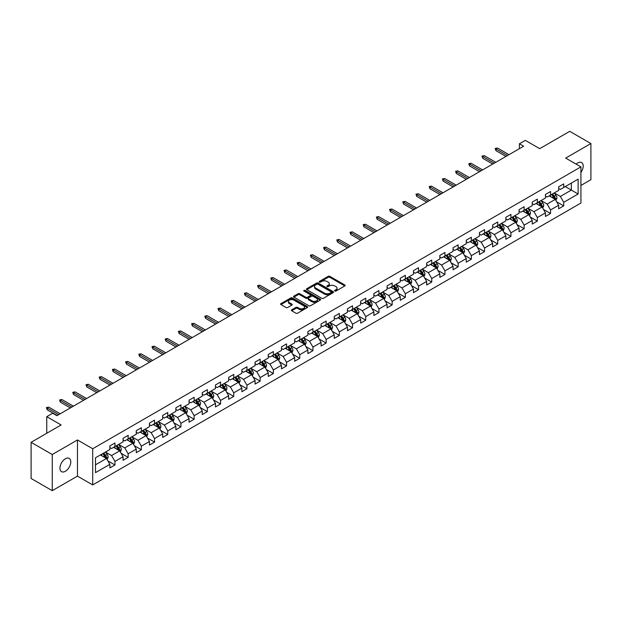 <?xml version="1.0" encoding="UTF-8"?>
<svg xmlns="http://www.w3.org/2000/svg" width="622" height="622" viewBox="0 0 622 622"><rect width="100%" height="100%" fill="white"/><g stroke="black" fill="none" stroke-linecap="round" stroke-linejoin="round"><path stroke-width="0.93" d="M334.799 291.034A0.824 0.474 0 0 0 335.966 291.034L344.79 285.941A1.174 0.676 0 0 0 345.132 285.459A1.174 0.676 0 0 0 344.79 284.977L329.839 276.347A1.174 0.676 0 0 0 328.175 276.347L319.35 281.447A0.824 0.474 0 0 0 320.517 282.116L321.66 281.455A3.755 2.169 0 0 1 326.97 281.455L328.222 282.178A3.755 2.169 0 0 1 329.318 283.71A3.755 2.169 0 0 1 328.222 285.241L327.079 285.902A0.824 0.474 0 0 0 328.237 286.571L329.38 285.918A3.755 2.169 0 0 1 334.698 285.918L335.942 286.633A3.755 2.169 0 0 1 337.046 288.173A3.755 2.169 0 0 1 335.942 289.704L334.799 290.365A0.824 0.474 0 0 0 334.799 291.034L334.799 290.365M65.364 471.282A7.658 4.424 120 0 0 70.372 464.533A7.658 4.424 120 0 0 69.197 458.398A7.658 4.424 120 0 0 65.364 458.772A7.658 4.424 120 0 0 60.365 465.52A7.658 4.424 120 0 0 61.539 471.663A7.658 4.424 120 0 0 65.364 471.282M580.917 172.481A7.658 4.424 120 0 0 581.617 162.552A7.658 4.424 120 0 0 577.784 162.933A7.658 4.424 120 0 0 576.166 164.154M291.718 309.818A1.174 0.676 0 0 0 291.376 310.3A1.174 0.676 0 0 0 291.718 310.775L295.909 313.2A1.174 0.676 0 0 0 297.573 313.2L307.369 307.54A1.174 0.676 0 0 0 307.719 307.058A1.174 0.676 0 0 0 307.369 306.584L292.426 297.954A1.174 0.676 0 0 0 290.762 297.954L280.957 303.606A1.174 0.676 0 0 0 280.615 304.088A1.174 0.676 0 0 0 280.957 304.57L286.027 307.493A1.174 0.676 0 0 0 287.691 307.493L291.881 305.068A1.174 0.676 0 0 0 292.223 304.593A1.174 0.676 0 0 0 291.881 304.111L289.37 302.665A3.141 1.812 0 0 1 288.452 301.382A3.141 1.812 0 0 1 290.388 299.703A3.141 1.812 0 0 1 293.809 300.099L303.653 305.775A3.141 1.812 0 0 1 304.578 307.058A3.141 1.812 0 0 1 302.634 308.737A3.141 1.812 0 0 1 299.213 308.341L297.573 307.4A1.174 0.676 0 0 0 295.909 307.4L291.718 309.818L291.718 310.775M580.917 185.457L590.9 179.688L590.9 143.542L569.744 131.328L539.709 148.666L525.326 140.362L519.401 143.783L523.631 146.224L56.905 415.69L52.676 413.241L46.751 416.662L46.751 433.277M52.256 454.526L52.256 490.672L77.47 476.118L77.47 439.964L52.256 454.526L31.1 442.312L61.135 424.966L46.751 416.662M77.47 439.964L92.701 448.757L580.917 166.89L580.917 203.036L92.701 484.911L92.701 448.757M590.9 143.542L565.686 158.097L580.917 166.89M321.737 298.288A1.174 0.676 0 0 0 323.401 298.288L333.198 292.628A1.174 0.676 0 0 0 333.548 292.146A1.174 0.676 0 0 0 333.198 291.671L318.254 283.041A1.174 0.676 0 0 0 316.59 283.041L306.794 288.694A1.174 0.676 0 0 0 306.444 289.176A1.174 0.676 0 0 0 306.794 289.658L321.737 298.288M304.251 291.213A0.824 0.474 0 0 1 305.091 291.329L305.091 290.35L320.283 299.128A1.174 0.676 0 0 1 320.633 299.602A1.174 0.676 0 0 1 320.283 300.084L310.487 305.744A1.174 0.676 0 0 1 308.823 305.744L293.872 297.114L293.872 296.15A1.174 0.676 0 0 0 293.53 296.632A1.174 0.676 0 0 0 293.872 297.114M293.872 296.15L298.07 293.732A1.174 0.676 0 0 1 299.734 293.732L305.791 297.23A1.174 0.676 0 0 0 307.455 297.23L310.238 295.629A1.174 0.676 0 0 0 310.58 295.147A1.174 0.676 0 0 0 310.238 294.665L303.925 291.018A0.824 0.474 0 0 1 305.091 290.35M52.256 490.672L31.1 478.458L31.1 442.312M107.886 460.902L114.953 464.976L114.953 461.415L123.078 456.719L123.078 460.288L128.148 457.357L128.148 453.788L136.272 449.1L136.272 452.668L141.35 449.737L141.35 446.168L149.474 441.48L149.474 445.049L154.551 442.118L154.551 438.549L162.676 433.861L162.676 437.429L167.753 434.498L167.753 430.929L175.87 426.241L175.87 429.802L180.948 426.871L180.948 423.31L189.072 418.622L189.072 422.183L194.15 419.251L194.15 415.69L202.274 410.994L202.274 414.563L207.351 411.632L207.351 408.063L215.469 403.375L215.469 406.943L220.546 404.012L220.546 400.444L228.671 395.755L228.671 399.324L233.748 396.393L233.748 392.824L241.872 388.136L241.872 391.704L246.95 388.773L246.95 385.205L255.074 380.516L255.074 384.077L260.144 381.154L260.144 377.585L268.269 372.897L268.269 376.458L273.346 373.527L273.346 369.966L281.471 365.277L281.471 368.838L286.548 365.907L286.548 362.346L294.673 357.65L294.673 361.219L299.75 358.288L299.75 354.719L307.867 350.03L307.867 353.599L312.944 350.668L312.944 347.099L321.069 342.411L321.069 345.98L326.146 343.049L326.146 339.48L334.271 334.791L334.271 338.36L339.348 335.429L339.348 331.86L347.465 327.172L347.465 330.733L352.542 327.802L352.542 324.241L360.667 319.553L360.667 323.113L365.744 320.182L365.744 316.621L373.869 311.925L373.869 315.494L378.946 312.563L378.946 308.994L387.071 304.306L387.071 307.874L392.148 304.943L392.148 301.375L400.265 296.686L400.265 300.255L405.342 297.324L405.342 293.755L413.467 289.067L413.467 292.635L418.544 289.704L418.544 286.136L426.669 281.447L426.669 285.008L431.746 282.077L431.746 278.516L439.863 273.828L439.863 277.389L444.94 274.457L444.94 270.897L453.065 266.2L453.065 269.769L458.142 266.838L458.142 263.269L466.267 258.581L466.267 262.15L471.344 259.218L471.344 255.65L479.461 250.961L479.461 254.53L484.538 251.599L484.538 248.03L492.663 243.342L492.663 246.911L497.74 243.98L497.74 240.411L505.865 235.722L505.865 239.283L510.942 236.352L510.942 232.791L519.067 228.103L519.067 231.664L524.144 228.733L524.144 225.172L532.261 220.476L532.261 224.044L537.338 221.113L537.338 217.544L545.463 212.856L545.463 216.425L550.54 213.494L550.54 209.925L558.665 205.237L558.665 208.805L563.742 205.874L563.742 202.305L578.126 194.002L578.126 179.152L571.354 183.062L571.354 190.091L578.126 194.002M114.953 464.976L109.876 467.907L109.876 464.346L95.493 472.65L95.493 457.8L109.876 449.496L109.876 445.927L114.953 442.996L114.953 446.565L123.078 441.869L123.078 438.308L128.148 435.377L128.148 438.938L136.272 434.249L136.272 430.688L141.35 427.757L141.35 431.318L149.474 426.63L149.474 423.061L154.551 420.13L154.551 423.699L162.676 419.01L162.676 415.442L167.753 412.51L167.753 416.079L175.87 411.391L175.87 407.822L180.948 404.891L180.948 408.46L189.072 403.771L189.072 400.203L194.15 397.271L194.15 400.84L202.274 396.144L202.274 392.583L207.351 389.652L207.351 393.213L215.469 388.525L215.469 384.964L220.546 382.032L220.546 385.593L228.671 380.905L228.671 377.336L233.748 374.405L233.748 377.974L241.872 373.286L241.872 369.717L246.95 366.786L246.95 370.354L255.074 365.666L255.074 362.097L260.144 359.166L260.144 362.735L268.269 358.047L268.269 354.478L273.346 351.547L273.346 355.115L281.471 350.419L281.471 346.858L286.548 343.927L286.548 347.488L294.673 342.8L294.673 339.239L299.75 336.308L299.75 339.869L307.867 335.18L307.867 331.612L312.944 328.68L312.944 332.249L321.069 327.561L321.069 323.992L326.146 321.061L326.146 324.63L334.271 319.941L334.271 316.373L339.348 313.441L339.348 317.01L347.465 312.322L347.465 308.753L352.542 305.822L352.542 309.391L360.667 304.694L360.667 301.134L365.744 298.202L365.744 301.763L373.869 297.075L373.869 293.514L378.946 290.583L378.946 294.144L387.071 289.455L387.071 285.887L392.148 282.956L392.148 286.524L400.265 281.836L400.265 278.267L405.342 275.336L405.342 278.905L413.467 274.216L413.467 270.648L418.544 267.717L418.544 271.285L426.669 266.597L426.669 263.028L431.746 260.097L431.746 263.666L439.863 258.977L439.863 255.409L444.94 252.478L444.94 256.046L453.065 251.35L453.065 247.789L458.142 244.858L458.142 248.419L466.267 243.731L466.267 240.17L471.344 237.239L471.344 240.8L479.461 236.111L479.461 232.542L484.538 229.611L484.538 233.18L492.663 228.492L492.663 224.923L497.74 221.992L497.74 225.561L505.865 220.872L505.865 217.303L510.942 214.372L510.942 217.941L519.067 213.253L519.067 209.684L524.144 206.753L524.144 210.322L532.261 205.625L532.261 202.064L537.338 199.133L537.338 202.694L545.463 198.006L545.463 194.445L550.54 191.514L550.54 195.075L558.665 190.386L558.665 186.818L563.742 183.887L563.742 187.455L578.126 179.152M113.601 447.342L119.688 450.857L111.563 455.553L105.476 452.031M109.876 447.537L111.563 448.516L114.953 446.565M111.563 455.553L114.953 461.415M119.688 450.857L123.078 456.719M126.795 439.723L132.89 443.237L124.765 447.926L118.678 444.411M123.078 439.917L124.765 440.897L128.148 438.938M124.765 447.926L128.148 453.788M132.89 443.237L136.272 449.1M139.997 432.103L146.092 435.618L137.967 440.306L131.872 436.792M136.272 432.298L137.967 433.277L141.35 431.318M137.967 440.306L141.35 446.168M146.092 435.618L149.474 441.48M153.199 424.484L159.286 427.998L151.169 432.687L145.074 429.172M149.474 424.678L151.169 425.65L154.551 423.699M151.169 432.687L154.551 438.549M159.286 427.998L162.676 433.861M166.393 416.857L172.488 420.379L164.363 425.067L158.276 421.553M162.676 417.059L164.363 418.031L167.753 416.079M164.363 425.067L167.753 430.929M172.488 420.379L175.87 426.241M179.595 409.237L185.69 412.759L177.565 417.448L171.47 413.925M175.87 409.432L177.565 410.411L180.948 408.46M177.565 417.448L180.948 423.31M185.69 412.759L189.072 418.622M192.797 401.618L198.885 405.132L190.767 409.828L184.672 406.306M189.072 401.812L190.767 402.792L194.15 400.84M190.767 409.828L194.15 415.69M198.885 405.132L202.274 410.994M205.999 393.998L212.086 397.512L203.962 402.209L197.874 398.686M202.274 394.192L203.962 395.172L207.351 393.213M203.962 402.209L207.351 408.063M212.086 397.512L215.469 403.375M219.193 386.379L225.288 389.893L217.164 394.581L211.076 391.067M215.469 386.573L217.164 387.553L220.546 385.593M217.164 394.581L220.546 400.444M225.288 389.893L228.671 395.755M232.395 378.759L238.49 382.273L230.365 386.962L224.27 383.447M228.671 378.953L230.365 379.925L233.748 377.974M230.365 386.962L233.748 392.824M238.49 382.273L241.872 388.136M245.597 371.132L251.685 374.654L243.56 379.342L237.472 375.828M241.872 371.334L243.56 372.306L246.95 370.354M243.56 379.342L246.95 385.205M251.685 374.654L255.074 380.516M258.791 363.512L264.886 367.034L256.762 371.723L250.674 368.201M255.074 363.707L256.762 364.686L260.144 362.735M256.762 371.723L260.144 377.585M264.886 367.034L268.269 372.897M271.993 355.893L278.088 359.415L269.964 364.103L263.868 360.581M268.269 356.087L269.964 357.067L273.346 355.115M269.964 364.103L273.346 369.966M278.088 359.415L281.471 365.277M285.195 348.273L291.283 351.788L283.165 356.484L277.07 352.962M281.471 348.468L283.165 349.447L286.548 347.488M283.165 356.484L286.548 362.346M291.283 351.788L294.673 357.65M298.389 340.654L304.485 344.168L296.36 348.856L290.272 345.342M294.673 340.848L296.36 341.828L299.75 339.869M296.36 348.856L299.75 354.719M304.485 344.168L307.867 350.03M311.591 333.034L317.687 336.549L309.562 341.237L303.466 337.723M307.867 333.229L309.562 334.201L312.944 332.249M309.562 341.237L312.944 347.099M317.687 336.549L321.069 342.411M324.793 325.415L330.881 328.929L322.764 333.617L316.668 330.103M321.069 325.609L322.764 326.581L326.146 324.63M322.764 333.617L326.146 339.48M330.881 328.929L334.271 334.791M337.995 317.788L344.083 321.31L335.958 325.998L329.87 322.484M334.271 317.982L335.958 318.962L339.348 317.01M335.958 325.998L339.348 331.86M344.083 321.31L347.465 327.172M351.189 310.168L357.285 313.69L349.16 318.378L343.072 314.856M347.465 310.362L349.16 311.342L352.542 309.391M349.16 318.378L352.542 324.241M357.285 313.69L360.667 319.553M364.391 302.549L370.487 306.063L362.362 310.759L356.266 307.237M360.667 302.743L362.362 303.723L365.744 301.763M362.362 310.759L365.744 316.621M370.487 306.063L373.869 311.925M377.593 294.929L383.681 298.443L375.564 303.132L369.468 299.617M373.869 295.123L375.564 296.103L378.946 294.144M375.564 303.132L378.946 308.994M383.681 298.443L387.071 304.306M390.787 287.31L396.883 290.824L388.758 295.512L382.67 291.998M387.071 287.504L388.758 288.476L392.148 286.524M388.758 295.512L392.148 301.375M396.883 290.824L400.265 296.686M403.989 279.69L410.085 283.204L401.96 287.893L395.864 284.378M400.265 279.884L401.96 280.856L405.342 278.905M401.96 287.893L405.342 293.755M410.085 283.204L413.467 289.067M417.191 272.063L423.279 275.585L415.162 280.273L409.066 276.759M413.467 272.265L415.162 273.237L418.544 271.285M415.162 280.273L418.544 286.136M423.279 275.585L426.669 281.447M430.385 264.443L436.481 267.965L428.356 272.654L422.268 269.132M426.669 264.638L428.356 265.617L431.746 263.666M428.356 272.654L431.746 278.516M436.481 267.965L439.863 273.828M443.587 256.824L449.683 260.338L441.558 265.034L435.462 261.512M439.863 257.018L441.558 257.998L444.94 256.046M441.558 265.034L444.94 270.897M449.683 260.338L453.065 266.2M456.789 249.204L462.877 252.719L454.76 257.407L448.664 253.893M453.065 249.399L454.76 250.378L458.142 248.419M454.76 257.407L458.142 263.269M462.877 252.719L466.267 258.581M469.991 241.585L476.079 245.099L467.954 249.787L461.866 246.273M466.267 241.779L467.954 242.759L471.344 240.8M467.954 249.787L471.344 255.65M476.079 245.099L479.461 250.961M483.185 233.965L489.281 237.48L481.156 242.168L475.068 238.654M479.461 234.16L481.156 235.132L484.538 233.18M481.156 242.168L484.538 248.03M489.281 237.48L492.663 243.342M496.387 226.338L502.483 229.86L494.358 234.548L488.262 231.034M492.663 226.54L494.358 227.512L497.74 225.561M494.358 234.548L497.74 240.411M502.483 229.86L505.865 235.722M509.589 218.719L515.677 222.241L507.56 226.929L501.464 223.407M505.865 218.913L507.56 219.893L510.942 217.941M507.56 226.929L510.942 232.791M515.677 222.241L519.067 228.103M522.783 211.099L528.879 214.621L520.754 219.309L514.666 215.787M519.067 211.293L520.754 212.273L524.144 210.322M520.754 219.309L524.144 225.172M528.879 214.621L532.261 220.476M535.985 203.48L542.081 206.994L533.956 211.69L527.86 208.168M532.261 203.674L533.956 204.654L537.338 202.694M533.956 211.69L537.338 217.544M542.081 206.994L545.463 212.856M549.187 195.86L555.275 199.374L547.158 204.063L541.062 200.548M545.463 196.054L547.158 197.034L550.54 195.075M547.158 204.063L550.54 209.925M555.275 199.374L558.665 205.237M565.266 186.577L571.354 190.091L560.352 196.443L554.264 192.929M558.665 188.435L560.352 189.407L563.742 187.455M560.352 196.443L563.742 202.305M77.47 476.118L92.701 484.911M519.401 143.783L519.401 148.666M95.493 464.828L106.486 458.484L100.399 454.962M106.486 458.484L109.876 464.346M556.674 201.792L563.742 205.874M543.472 209.412L550.54 213.494M530.278 217.039L537.338 221.113M517.076 224.659L524.144 228.733M503.874 232.278L510.942 236.352M490.672 239.898L497.74 243.98M477.478 247.517L484.538 251.599M464.276 255.137L471.344 259.218M451.074 262.756L458.142 266.838M437.88 270.383L444.94 274.457M424.678 278.003L431.746 282.077M411.476 285.622L418.544 289.704M398.282 293.242L405.342 297.324M385.08 300.861L392.148 304.943M371.878 308.481L378.946 312.563M358.676 316.108L365.744 320.182M345.482 323.728L352.542 327.802M332.28 331.347L339.348 335.429M319.078 338.967L326.146 343.049M305.884 346.586L312.944 350.668M292.682 354.206L299.75 358.288M279.48 361.833L286.548 365.907M266.278 369.452L273.346 373.527M253.084 377.072L260.144 381.154M239.882 384.691L246.95 388.773M226.68 392.311L233.748 396.393M213.486 399.93L220.546 404.012M200.284 407.558L207.351 411.632M187.082 415.177L194.15 419.251M173.888 422.797L180.948 426.871M160.686 430.416L167.753 434.498M147.484 438.036L154.551 442.118M134.282 445.655L141.35 449.737M121.088 453.275L128.148 457.357M335.126 291.15L335.942 290.684A3.755 2.169 0 0 0 337.046 289.144L337.046 288.173M329.318 283.71L329.318 284.689A3.755 2.169 0 0 1 328.222 286.221L327.405 286.688M344.775 285.949L329.839 277.326A1.174 0.676 0 0 0 328.175 277.326L319.677 282.233M333.182 292.635L318.254 284.013A1.174 0.676 0 0 0 316.59 284.013L306.809 289.665L306.794 288.694M331.122 292.488A0.824 0.474 0 0 0 331.122 291.811L318.005 284.238A0.824 0.474 0 0 0 316.839 284.238L315.634 284.93A3.755 2.169 0 0 0 314.538 286.47A3.755 2.169 0 0 0 315.634 288.002L324.606 293.18A3.755 2.169 0 0 0 329.924 293.18L331.122 292.488L331.122 293.46A0.824 0.474 0 0 0 331.363 293.125L331.363 292.146M314.538 286.47L314.538 287.442A3.755 2.169 0 0 0 315.634 288.981L315.634 288.002M331.122 293.46L329.924 294.159A3.755 2.169 0 0 1 324.606 294.159L315.634 288.981M293.887 297.122L298.07 294.711L298.07 293.732M310.58 295.147L310.58 296.126A1.174 0.676 0 0 1 310.238 296.601L307.455 298.21A1.174 0.676 0 0 1 305.791 298.21L299.734 294.711A1.174 0.676 0 0 0 298.07 294.711M305.091 291.329L320.268 300.092M312.088 300.861A3.141 1.812 0 0 0 315.51 301.258A3.141 1.812 0 0 0 317.445 299.579A3.141 1.812 0 0 0 316.528 298.296L313.06 296.297A1.174 0.676 0 0 0 311.397 296.297L308.621 297.899A1.174 0.676 0 0 0 308.271 298.381A1.174 0.676 0 0 0 308.621 298.863L312.088 300.861L312.088 301.841A3.141 1.812 0 0 0 315.51 302.238A3.141 1.812 0 0 0 317.445 300.558L317.445 299.579M308.271 298.381L308.271 299.361A1.174 0.676 0 0 0 308.621 299.835L308.621 298.863M312.088 301.841L308.621 299.835M304.578 307.058L304.578 308.038A3.141 1.812 0 0 1 302.634 309.717A3.141 1.812 0 0 1 299.213 309.321L297.573 308.372A1.174 0.676 0 0 0 295.909 308.372L291.734 310.79M288.452 301.382L288.452 302.354A3.141 1.812 0 0 0 289.37 303.637L289.37 302.665M291.866 305.083L289.37 303.637M307.354 307.548L292.426 298.925A1.174 0.676 0 0 0 290.762 298.925L280.973 304.578M555.944 200.533L556.954 197.998A3.172 1.827 -120 0 0 555.944 195.3L554.194 192.968M551.146 196.995L549.965 195.409M551.574 194.484L553.316 196.809A3.172 1.827 60 0 1 554.225 198.721L555.244 198.13A3.172 1.827 -120 0 0 554.334 196.225L552.585 193.893M551.792 194.352L553.728 196.941A1.617 0.933 60 0 1 554.023 197.431L555.244 198.13M507.474 155.554L495.944 148.899L495.944 150.664L495.182 148.464L495.944 148.899L497.468 148.02L508.998 154.676M495.944 150.664L505.95 156.433M495.182 148.464L497.468 148.02M542.749 208.152L543.752 205.618A3.172 1.827 -120 0 0 542.742 202.92L540.992 200.587M537.952 204.615L536.763 203.029M538.372 202.103L540.121 204.436A3.172 1.827 60 0 1 541.023 206.341L542.042 205.758A3.172 1.827 -120 0 0 541.132 203.845L539.391 201.512M538.59 201.971L540.534 204.56A1.617 0.933 60 0 1 540.821 205.05L542.042 205.758M529.547 215.772L530.55 213.237A3.172 1.827 -120 0 0 529.54 210.539L527.798 208.207M524.75 212.234L523.568 210.648M525.17 209.723L526.92 212.055A3.172 1.827 60 0 1 527.829 213.96L528.84 213.377A3.172 1.827 -120 0 0 527.93 211.464L526.189 209.14M525.396 209.598L527.332 212.18A1.617 0.933 60 0 1 527.627 212.67L528.84 213.377M494.272 163.174L482.75 156.526L482.75 158.283L481.988 156.083L482.75 156.526L484.274 155.648L495.796 162.295M482.75 158.283L492.748 164.052M481.988 156.083L484.274 155.648M481.07 170.801L469.548 164.146L469.548 165.903L468.786 163.703L469.548 164.146L471.072 163.267L482.594 169.915M469.548 165.903L479.546 171.68M468.786 163.703L471.072 163.267M516.346 223.399L517.356 220.857A3.172 1.827 -120 0 0 516.346 218.159L514.596 215.826M511.548 219.854L510.367 218.268M511.976 217.342L513.718 219.675A3.172 1.827 60 0 1 514.627 221.58L515.646 220.997A3.172 1.827 -120 0 0 514.736 219.092L512.987 216.759M512.194 217.218L514.13 219.799A1.617 0.933 60 0 1 514.425 220.289L515.646 220.997M503.151 231.019L504.154 228.484A3.172 1.827 -120 0 0 503.144 225.778L501.394 223.446M498.354 227.473L497.165 225.895M498.774 224.962L500.516 227.294A3.172 1.827 60 0 1 501.425 229.199L502.444 228.616A3.172 1.827 -120 0 0 501.534 226.711L499.785 224.379M498.992 224.837L500.928 227.419A1.617 0.933 60 0 1 501.223 227.916L502.444 228.616M489.949 238.638L490.952 236.103A3.172 1.827 -120 0 0 489.942 233.398L488.2 231.073M485.152 235.093L483.963 233.514M485.572 232.581L487.321 234.914A3.172 1.827 60 0 1 488.231 236.827L489.242 236.236A3.172 1.827 -120 0 0 488.332 234.331L486.591 231.998M485.798 232.457L487.734 235.046A1.617 0.933 60 0 1 488.029 235.536L489.242 236.236M467.876 178.421L456.346 171.765L456.346 173.522L455.584 171.322L456.346 171.765L457.87 170.887L469.392 177.542M456.346 173.522L466.352 179.299M455.584 171.322L457.87 170.887M454.674 186.04L443.152 179.385L443.152 181.142L442.39 178.949L443.152 179.385L444.676 178.506L456.198 185.162M443.152 181.142L453.15 186.919M442.39 178.949L444.676 178.506M441.472 193.66L429.95 187.004L429.95 188.761L429.188 186.569L429.95 187.004L431.474 186.126L442.996 192.781M429.95 188.761L439.948 194.538M429.188 186.569L431.474 186.126M428.27 201.279L416.748 194.624L416.748 196.389L415.986 194.188L416.748 194.624L418.272 193.745L429.794 200.401M416.748 196.389L426.754 202.158M415.986 194.188L418.272 193.745M415.076 208.899L403.554 202.251L403.554 204.008L402.792 201.808L403.554 202.251L405.07 201.373L416.6 208.02M403.554 204.008L413.552 209.777M402.792 201.808L405.07 201.373M401.874 216.526L390.352 209.871L390.352 211.628L389.59 209.427L390.352 209.871L391.876 208.992L403.398 215.64M390.352 211.628L400.35 217.405M389.59 209.427L391.876 208.992M388.672 224.145L377.15 217.49L377.15 219.247L376.388 217.047L377.15 217.49L378.674 216.612L390.196 223.267M377.15 219.247L387.148 225.024M376.388 217.047L378.674 216.612M375.478 231.765L363.948 225.11L363.948 226.867L363.186 224.674L363.948 225.11L365.472 224.231L377.002 230.886M363.948 226.867L373.954 232.644M363.186 224.674L365.472 224.231M362.276 239.384L350.754 232.729L350.754 234.486L349.992 232.294L350.754 232.729L352.277 231.85L363.8 238.506M350.754 234.486L360.752 240.263M349.992 232.294L352.277 231.85M349.074 247.004L337.552 240.349L337.552 242.113L336.79 239.913L337.552 240.349L339.076 239.47L350.598 246.125M337.552 242.113L347.55 247.883M336.79 239.913L339.076 239.47M335.88 254.623L324.35 247.976L324.35 249.733L323.588 247.533L324.35 247.976L325.874 247.089L337.396 253.745M324.35 249.733L334.356 255.502M323.588 247.533L325.874 247.089M322.678 262.243L311.155 255.595L311.155 257.352L310.394 255.152L311.155 255.595L312.672 254.717L324.202 261.364M311.155 257.352L321.154 263.129M310.394 255.152L312.672 254.717M309.476 269.87L297.954 263.215L297.954 264.972L297.192 262.772L297.954 263.215L299.477 262.336L311 268.992M297.954 264.972L307.952 270.749M297.192 262.772L299.477 262.336M296.274 277.49L284.752 270.834L284.752 272.591L283.99 270.391L284.752 270.834L286.275 269.956L297.798 276.611M284.752 272.591L294.758 278.368M283.99 270.391L286.275 269.956M283.08 285.109L271.55 278.454L271.55 280.211L270.795 278.018L271.55 278.454L273.074 277.575L284.604 284.231M271.55 280.211L281.556 285.988M270.795 278.018L273.074 277.575M269.878 292.729L258.355 286.073L258.355 287.838L257.594 285.638L258.355 286.073L259.879 285.195L271.402 291.85M258.355 287.838L268.354 293.607M257.594 285.638L259.879 285.195M256.676 300.348L245.154 293.701L245.154 295.458L244.392 293.257L245.154 293.701L246.677 292.814L258.2 299.47M245.154 295.458L255.152 301.227M244.392 293.257L246.677 292.814M243.482 307.968L231.952 301.32L231.952 303.077L231.19 300.877L231.952 301.32L233.475 300.442L244.998 307.089M231.952 303.077L241.958 308.854M231.19 300.877L233.475 300.442M230.28 315.595L218.757 308.94L218.757 310.697L217.995 308.496L218.757 308.94L220.281 308.061L231.804 314.709M218.757 310.697L228.756 316.474M217.995 308.496L220.281 308.061M476.747 246.258L477.758 243.723A3.172 1.827 -120 0 0 476.74 241.025L474.998 238.692M471.95 242.72L470.768 241.134M472.37 240.209L474.119 242.533A3.172 1.827 60 0 1 475.029 244.446L476.04 243.855A3.172 1.827 -120 0 0 475.138 241.95L473.389 239.618M472.596 240.076L474.532 242.666A1.617 0.933 60 0 1 474.827 243.155L476.04 243.855M463.546 253.877L464.556 251.342A3.172 1.827 -120 0 0 463.546 248.644L461.796 246.312M458.756 250.339L457.567 248.753M459.176 247.828L460.918 250.161A3.172 1.827 60 0 1 461.827 252.065L462.846 251.475A3.172 1.827 -120 0 0 461.936 249.57L460.187 247.237M459.394 247.696L461.33 250.285A1.617 0.933 60 0 1 461.625 250.775L462.846 251.475M450.351 261.497L451.354 258.962A3.172 1.827 -120 0 0 450.344 256.264L448.594 253.931M445.554 257.959L444.365 256.373M445.974 255.448L447.723 257.78A3.172 1.827 60 0 1 448.625 259.685L449.644 259.102A3.172 1.827 -120 0 0 448.734 257.189L446.993 254.857M446.192 255.315L448.135 257.905A1.617 0.933 60 0 1 448.423 258.394L449.644 259.102M437.149 269.124L438.152 266.581A3.172 1.827 -120 0 0 437.142 263.883L435.4 261.551M432.352 265.578L431.17 263.992M432.772 263.067L434.521 265.4A3.172 1.827 60 0 1 435.431 267.305L436.442 266.721A3.172 1.827 -120 0 0 435.54 264.809L433.791 262.484M432.998 262.943L434.933 265.524A1.617 0.933 60 0 1 435.229 266.014L436.442 266.721M423.947 276.743L424.958 274.209A3.172 1.827 -120 0 0 423.947 271.503L422.198 269.171M419.15 273.198L417.968 271.62M419.578 270.687L421.319 273.019A3.172 1.827 60 0 1 422.229 274.924L423.248 274.341A3.172 1.827 -120 0 0 422.338 272.436L420.589 270.103M419.796 270.562L421.732 273.144A1.617 0.933 60 0 1 422.027 273.641L423.248 274.341M410.753 284.363L411.756 281.828A3.172 1.827 -120 0 0 410.745 279.123L408.996 276.798M405.956 280.817L404.767 279.239M406.376 278.306L408.125 280.639A3.172 1.827 60 0 1 409.027 282.551L410.046 281.96A3.172 1.827 -120 0 0 409.136 280.055L407.394 277.723M406.594 278.182L408.537 280.771A1.617 0.933 60 0 1 408.825 281.261L410.046 281.96M397.551 291.982L398.554 289.448A3.172 1.827 -120 0 0 397.544 286.75L395.802 284.417M392.754 288.445L391.565 286.859M393.174 285.933L394.923 288.258A3.172 1.827 60 0 1 395.833 290.171L396.844 289.58A3.172 1.827 -120 0 0 395.934 287.675L394.192 285.342M393.399 285.801L395.335 288.39A1.617 0.933 60 0 1 395.631 288.88L396.844 289.58M384.349 299.602L385.36 297.067A3.172 1.827 -120 0 0 384.349 294.369L382.6 292.037M379.552 296.064L378.37 294.478M379.98 293.553L381.721 295.885A3.172 1.827 60 0 1 382.631 297.79L383.642 297.199A3.172 1.827 -120 0 0 382.74 295.294L380.991 292.962M380.197 293.421L382.133 296.01A1.617 0.933 60 0 1 382.429 296.5L383.642 297.199M371.155 307.221L372.158 304.687A3.172 1.827 -120 0 0 371.147 301.989L369.398 299.656M366.358 303.684L365.168 302.098M366.778 301.172L368.519 303.505A3.172 1.827 60 0 1 369.429 305.41L370.448 304.827A3.172 1.827 -120 0 0 369.538 302.914L367.789 300.582M366.996 301.04L368.932 303.629A1.617 0.933 60 0 1 369.227 304.119L370.448 304.827M357.953 314.841L358.956 312.306A3.172 1.827 -120 0 0 357.945 309.608L356.204 307.276M353.156 311.303L351.966 309.717M353.576 308.792L355.325 311.124A3.172 1.827 60 0 1 356.227 313.029L357.246 312.446A3.172 1.827 -120 0 0 356.336 310.533L354.594 308.209M353.801 308.667L355.737 311.249A1.617 0.933 60 0 1 356.025 311.739L357.246 312.446M344.751 322.468L345.762 319.933A3.172 1.827 -120 0 0 344.743 317.228L343.002 314.895M339.954 318.923L338.772 317.344M340.374 316.411L342.123 318.744A3.172 1.827 60 0 1 343.033 320.649L344.044 320.066A3.172 1.827 -120 0 0 343.142 318.161L341.392 315.828M340.599 316.287L342.535 318.868A1.617 0.933 60 0 1 342.831 319.366L344.044 320.066M331.549 330.088L332.56 327.553A3.172 1.827 -120 0 0 331.549 324.847L329.8 322.523M326.76 326.542L325.57 324.964M327.18 324.031L328.921 326.363A3.172 1.827 60 0 1 329.831 328.268L330.85 327.685A3.172 1.827 -120 0 0 329.94 325.78L328.191 323.448M327.397 323.906L329.333 326.496A1.617 0.933 60 0 1 329.629 326.985L330.85 327.685M318.355 337.707L319.358 335.172A3.172 1.827 -120 0 0 318.347 332.475L316.598 330.142M313.558 334.169L312.368 332.583M313.978 331.65L315.727 333.983A3.172 1.827 60 0 1 316.629 335.896L317.648 335.305A3.172 1.827 -120 0 0 316.738 333.4L314.996 331.067M314.196 331.526L316.139 334.115A1.617 0.933 60 0 1 316.427 334.605L317.648 335.305M305.153 345.327L306.156 342.792A3.172 1.827 -120 0 0 305.145 340.094L303.404 337.762M300.356 341.789L299.174 340.203M300.776 339.278L302.525 341.602A3.172 1.827 60 0 1 303.435 343.515L304.446 342.924A3.172 1.827 -120 0 0 303.544 341.019L301.794 338.687M301.001 339.145L302.937 341.735A1.617 0.933 60 0 1 303.233 342.224L304.446 342.924M291.951 352.946L292.962 350.411A3.172 1.827 -120 0 0 291.951 347.714L290.202 345.381M287.154 349.408L285.972 347.822M287.582 346.897L289.323 349.23A3.172 1.827 60 0 1 290.233 351.135L291.252 350.551A3.172 1.827 -120 0 0 290.342 348.639L288.592 346.306M287.799 346.765L289.735 349.354A1.617 0.933 60 0 1 290.031 349.844L291.252 350.551M278.757 360.566L279.76 358.031A3.172 1.827 -120 0 0 278.749 355.333L277 353.001M273.96 357.028L272.77 355.442M274.38 354.517L276.129 356.849A3.172 1.827 60 0 1 277.031 358.754L278.05 358.171A3.172 1.827 -120 0 0 277.14 356.258L275.398 353.934M274.597 354.392L276.541 356.974A1.617 0.933 60 0 1 276.829 357.463L278.05 358.171M265.555 368.193L266.558 365.65A3.172 1.827 -120 0 0 265.547 362.953L263.806 360.62M260.758 364.647L259.568 363.069M261.178 362.136L262.927 364.469A3.172 1.827 60 0 1 263.837 366.374L264.848 365.79A3.172 1.827 -120 0 0 263.938 363.886L262.196 361.553M261.403 362.012L263.339 364.593A1.617 0.933 60 0 1 263.635 365.083L264.848 365.79M252.353 375.812L253.364 373.278A3.172 1.827 -120 0 0 252.353 370.572L250.604 368.247M247.556 372.267L246.374 370.689M247.984 369.756L249.725 372.088A3.172 1.827 60 0 1 250.635 373.993L251.646 373.41A3.172 1.827 -120 0 0 250.744 371.505L248.994 369.173M248.201 369.631L250.137 372.22A1.617 0.933 60 0 1 250.433 372.71L251.646 373.41M239.151 383.432L240.162 380.897A3.172 1.827 -120 0 0 239.151 378.199L237.402 375.867M234.362 379.894L233.172 378.308M234.782 377.375L236.523 379.708A3.172 1.827 60 0 1 237.433 381.62L238.451 381.029A3.172 1.827 -120 0 0 237.542 379.125L235.792 376.792M234.999 377.251L236.935 379.84A1.617 0.933 60 0 1 237.231 380.33L238.451 381.029M225.957 391.051L226.96 388.517A3.172 1.827 -120 0 0 225.949 385.819L224.2 383.486M221.16 387.514L219.97 385.928M221.58 385.002L223.329 387.327A3.172 1.827 60 0 1 224.231 389.24L225.25 388.649A3.172 1.827 -120 0 0 224.34 386.744L222.598 384.412M221.805 384.87L223.741 387.459A1.617 0.933 60 0 1 224.029 387.949L225.25 388.649M217.078 323.215L205.555 316.559L205.555 318.316L204.793 316.116L205.555 316.559L207.079 315.681L218.602 322.336M205.555 318.316L215.554 324.093M204.793 316.116L207.079 315.681M203.876 330.834L192.353 324.179L192.353 325.936L191.592 323.743L192.353 324.179L193.877 323.3L205.4 329.955M192.353 325.936L202.36 331.713M191.592 323.743L193.877 323.3M190.682 338.454L179.159 331.798L179.159 333.563L178.397 331.363L179.159 331.798L180.675 330.92L192.206 337.575M179.159 333.563L189.158 339.332M178.397 331.363L180.675 330.92M177.48 346.073L165.957 339.418L165.957 341.183L165.195 338.982L165.957 339.418L167.481 338.539L179.004 345.194M165.957 341.183L175.956 346.952M165.195 338.982L167.481 338.539M212.755 398.671L213.766 396.136A3.172 1.827 -120 0 0 212.747 393.438L211.006 391.106M207.958 395.133L206.776 393.547M208.378 392.622L210.127 394.954A3.172 1.827 60 0 1 211.037 396.859L212.048 396.276A3.172 1.827 -120 0 0 211.146 394.364L209.396 392.031M208.603 392.49L210.539 395.079A1.617 0.933 60 0 1 210.835 395.569L212.048 396.276M199.553 406.29L200.564 403.756A3.172 1.827 -120 0 0 199.553 401.058L197.804 398.725M194.764 402.753L193.574 401.167M195.184 400.241L196.925 402.574A3.172 1.827 60 0 1 197.835 404.479L198.853 403.896A3.172 1.827 -120 0 0 197.944 401.983L196.194 399.658M195.401 400.117L197.337 402.698A1.617 0.933 60 0 1 197.633 403.188L198.853 403.896M186.359 413.918L187.362 411.375A3.172 1.827 -120 0 0 186.351 408.677L184.602 406.345M181.562 410.372L180.372 408.786M181.982 407.861L183.731 410.193A3.172 1.827 60 0 1 184.633 412.098L185.651 411.515A3.172 1.827 -120 0 0 184.742 409.61L183 407.278M182.199 407.737L184.143 410.318A1.617 0.933 60 0 1 184.431 410.808L185.651 411.515M173.157 421.537L174.16 419.003A3.172 1.827 -120 0 0 173.149 416.297L171.408 413.964M168.36 417.992L167.178 416.413M168.78 415.48L170.529 417.813A3.172 1.827 60 0 1 171.439 419.718L172.45 419.135A3.172 1.827 -120 0 0 171.548 417.23L169.798 414.897M169.005 415.356L170.941 417.937A1.617 0.933 60 0 1 171.237 418.435L172.45 419.135M159.955 429.157L160.966 426.622A3.172 1.827 -120 0 0 159.955 423.916L158.206 421.592M155.158 425.611L153.976 424.033M155.586 423.1L157.327 425.432A3.172 1.827 60 0 1 158.237 427.345L159.255 426.754A3.172 1.827 -120 0 0 158.346 424.849L156.596 422.517M155.803 422.976L157.739 425.565A1.617 0.933 60 0 1 158.035 426.054L159.255 426.754M146.761 436.776L147.764 434.242A3.172 1.827 -120 0 0 146.753 431.544L145.004 429.211M141.964 433.239L140.774 431.652M142.384 430.727L144.133 433.052A3.172 1.827 60 0 1 145.035 434.965L146.053 434.374A3.172 1.827 -120 0 0 145.144 432.469L143.394 430.136M142.601 430.595L144.545 433.184A1.617 0.933 60 0 1 144.833 433.674L146.053 434.374M133.559 444.396L134.562 441.861A3.172 1.827 -120 0 0 133.551 439.163L131.81 436.831M128.762 440.858L127.572 439.272M129.182 438.347L130.931 440.679A3.172 1.827 60 0 1 131.841 442.584L132.851 441.993A3.172 1.827 -120 0 0 131.942 440.088L130.2 437.756M129.407 438.215L131.343 440.804A1.617 0.933 60 0 1 131.639 441.293L132.851 441.993M120.357 452.015L121.368 449.481A3.172 1.827 -120 0 0 120.349 446.783L118.608 444.45M115.56 448.478L114.378 446.891M115.98 445.966L117.729 448.299A3.172 1.827 60 0 1 118.639 450.204L119.649 449.62A3.172 1.827 -120 0 0 118.748 447.708L116.998 445.375M116.205 445.834L118.141 448.423A1.617 0.933 60 0 1 118.437 448.913L119.649 449.62M164.278 353.693L152.755 347.045L152.755 348.802L151.993 346.602L152.755 347.045L154.279 346.166L165.802 352.814M152.755 348.802L162.754 354.571M151.993 346.602L154.279 346.166M151.084 361.32L139.553 354.664L139.553 356.422L138.799 354.221L139.553 354.664L141.077 353.786L152.608 360.433M139.553 356.422L149.56 362.198M138.799 354.221L141.077 353.786M137.882 368.939L126.359 362.284L126.359 364.041L125.597 361.841L126.359 362.284L127.883 361.405L139.406 368.061M126.359 364.041L136.358 369.818M125.597 361.841L127.883 361.405M124.68 376.559L113.157 369.903L113.157 371.661L112.395 369.468L113.157 369.903L114.681 369.025L126.204 375.68M113.157 371.661L123.156 377.437M112.395 369.468L114.681 369.025M111.486 384.178L99.955 377.523L99.955 379.28L99.193 377.087L99.955 377.523L101.479 376.644L113.002 383.3M99.955 379.28L109.962 385.057M99.193 377.087L101.479 376.644M98.284 391.798L86.761 385.142L86.761 386.907L85.999 384.707L86.761 385.142L88.285 384.264L99.808 390.919M86.761 386.907L96.76 392.676M85.999 384.707L88.285 384.264M85.082 399.417L73.559 392.77L73.559 394.527L72.797 392.327L73.559 392.77L75.083 391.883L86.606 398.539M73.559 394.527L83.558 400.296M72.797 392.327L75.083 391.883M71.88 407.037L60.357 400.389L60.357 402.146L59.595 399.946L60.357 400.389L61.881 399.511L73.404 406.158M60.357 402.146L70.364 407.923M59.595 399.946L61.881 399.511M107.155 459.642L108.166 457.1A3.172 1.827 -120 0 0 107.155 454.402L105.406 452.07M102.366 456.097L101.176 454.511M102.785 453.586L104.527 455.918A3.172 1.827 60 0 1 105.437 457.823L106.455 457.24A3.172 1.827 -120 0 0 105.546 455.327L103.796 453.003M103.003 453.461L104.939 456.043A1.617 0.933 60 0 1 105.235 456.532L106.455 457.24M46.751 428.659L46.751 426.902M58.686 414.664L47.163 408.009L47.163 409.766L46.401 407.566L47.163 408.009L48.679 407.13L60.21 413.786M47.163 409.766L57.162 415.543M46.401 407.566L48.679 407.13M335.942 290.684L335.942 289.704M327.079 286.571L327.079 285.902M328.222 286.221L328.222 285.241M319.35 282.116L319.35 281.447M328.175 277.326L328.175 276.347M329.839 277.326L329.839 276.347M344.79 285.941L344.79 284.977M316.59 284.013L316.59 283.041M318.254 284.013L318.254 283.041M333.198 292.628L333.198 291.671M324.606 294.159L324.606 293.18M329.924 294.159L329.924 293.18M299.734 294.711L299.734 293.732M305.791 298.21L305.791 297.23M307.455 298.21L307.455 297.23M310.238 296.601L310.238 295.629M320.283 300.084L320.283 299.128M295.909 308.372L295.909 307.4M297.573 308.372L297.573 307.4M299.213 309.321L299.213 308.341M291.881 305.068L291.881 304.111M280.957 304.57L280.957 303.606M290.762 298.925L290.762 297.954M292.426 298.925L292.426 297.954M307.369 307.54L307.369 306.584M554.964 199.195L556.931 198.06M554.334 196.225L555.944 195.3M552.079 197.532L553.316 196.809M541.762 206.815L543.729 205.68M541.132 203.845L542.742 202.92M538.877 205.151L540.121 204.436M528.568 214.435L530.535 213.299M527.93 211.464L529.54 210.539M525.676 212.771L526.92 212.055M515.366 222.054L517.333 220.919M514.736 219.092L516.346 218.159M512.481 220.39L513.718 219.675M502.164 229.681L504.131 228.538M501.534 226.711L503.144 225.778M499.279 228.01L500.516 227.294M488.97 237.301L490.937 236.166M488.332 234.331L489.942 233.398M486.077 235.629L487.321 234.914M475.768 244.92L477.735 243.785M475.138 241.95L476.74 241.025M472.883 243.256L474.119 242.533M462.566 252.54L464.533 251.405M461.936 249.57L463.546 248.644M459.681 250.876L460.918 250.161M449.364 260.159L451.339 259.024M448.734 257.189L450.344 256.264M446.479 258.495L447.723 257.78M436.17 267.779L438.137 266.644M435.54 264.809L437.142 263.883M433.277 266.115L434.521 265.4M422.968 275.406L424.935 274.263M422.338 272.436L423.947 271.503M420.083 273.734L421.319 273.019M409.766 283.026L411.733 281.89M409.136 280.055L410.745 279.123M406.881 281.354L408.125 280.639M396.572 290.645L398.539 289.51M395.934 287.675L397.544 286.75M393.679 288.973L394.923 288.258M383.37 298.265L385.337 297.129M382.74 295.294L384.349 294.369M380.485 296.601L381.721 295.885M370.168 305.884L372.135 304.749M369.538 302.914L371.147 301.989M367.283 304.22L368.519 303.505M356.974 313.504L358.941 312.368M356.336 310.533L357.945 309.608M354.081 311.84L355.325 311.124M343.772 321.123L345.739 319.988M343.142 318.161L344.743 317.228M340.887 319.459L342.123 318.744M330.57 328.75L332.537 327.615M329.94 325.78L331.549 324.847M327.685 327.079L328.921 326.363M317.368 336.37L319.335 335.235M316.738 333.4L318.347 332.475M314.483 334.698L315.727 333.983M304.174 343.989L306.141 342.854M303.544 341.019L305.145 340.094M301.281 342.325L302.525 341.602M290.972 351.609L292.939 350.474M290.342 348.639L291.951 347.714M288.087 349.945L289.323 349.23M277.77 359.228L279.737 358.093M277.14 356.258L278.749 355.333M274.885 357.564L276.129 356.849M264.575 366.848L266.543 365.713M263.938 363.886L265.547 362.953M261.683 365.184L262.927 364.469M251.374 374.475L253.341 373.34M250.744 371.505L252.353 370.572M248.489 372.803L249.725 372.088M238.172 382.095L240.139 380.959M237.542 379.125L239.151 378.199M235.287 380.423L236.523 379.708M224.977 389.714L226.944 388.579M224.34 386.744L225.949 385.819M222.085 388.05L223.329 387.327M211.775 397.334L213.743 396.198M211.146 394.364L212.747 393.438M208.891 395.67L210.127 394.954M198.573 404.953L200.541 403.818M197.944 401.983L199.553 401.058M195.689 403.289L196.925 402.574M185.372 412.573L187.339 411.437M184.742 409.61L186.351 408.677M182.487 410.909L183.731 410.193M172.177 420.2L174.144 419.057M171.548 417.23L173.149 416.297M169.285 418.528L170.529 417.813M158.975 427.819L160.942 426.684M158.346 424.849L159.955 423.916M156.091 426.148L157.327 425.432M145.773 435.439L147.741 434.304M145.144 432.469L146.753 431.544M142.889 433.767L144.133 433.052M132.579 443.058L134.546 441.923M131.942 440.088L133.551 439.163M129.687 441.395L130.931 440.679M119.377 450.678L121.344 449.543M118.748 447.708L120.349 446.783M116.493 449.014L117.729 448.299M106.175 458.297L108.142 457.162M105.546 455.327L107.155 454.402M103.291 456.634L104.527 455.918"/></g></svg>
